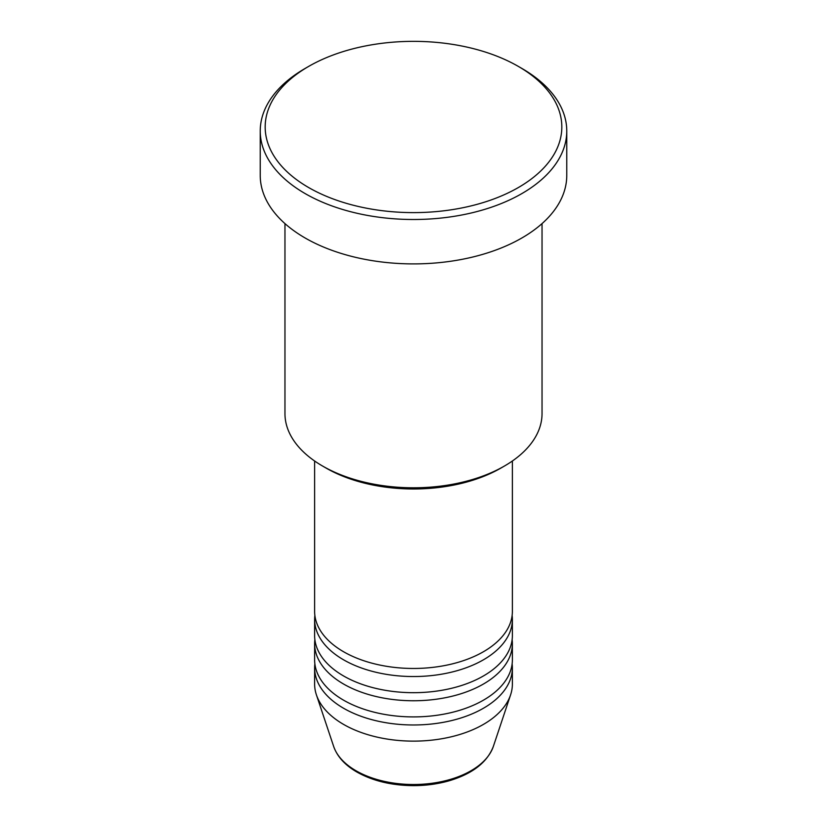 <?xml version="1.0" encoding="UTF-8"?>
<svg xmlns="http://www.w3.org/2000/svg" width="827" height="827" viewBox="0 0 827 827"><rect width="100%" height="100%" fill="white"/><g stroke="black" fill="none" stroke-linecap="round" stroke-linejoin="round"><path stroke-width="1.24" d="M314.622 461.001L314.622 611.38A98.878 57.084 0 0 0 343.587 651.748A98.878 57.084 0 0 0 451.335 664.122A98.878 57.084 0 0 0 512.378 611.38L512.378 461.001M314.87 615.412A98.878 57.084 0 0 0 314.622 619.454A98.878 57.084 0 0 0 343.587 659.822A98.878 57.084 0 0 0 451.335 672.196A98.878 57.084 0 0 0 512.378 619.454A98.878 57.084 0 0 0 512.13 615.412M314.622 619.454L314.622 635.601A98.878 57.084 0 0 0 343.587 675.969A98.878 57.084 0 0 0 451.335 688.343A98.878 57.084 0 0 0 512.378 635.601L512.378 619.454M314.87 639.633A98.878 57.084 0 0 0 314.622 643.675A98.878 57.084 0 0 0 343.587 684.043A98.878 57.084 0 0 0 451.335 696.417A98.878 57.084 0 0 0 512.378 643.675A98.878 57.084 0 0 0 512.13 639.633M314.622 643.675L314.622 659.822A98.878 57.084 0 0 0 343.587 700.19A98.878 57.084 0 0 0 451.335 712.564A98.878 57.084 0 0 0 512.378 659.822L512.378 643.675M314.87 663.854A98.878 57.084 0 0 0 314.622 667.896A98.878 57.084 0 0 0 343.587 708.263A98.878 57.084 0 0 0 451.335 720.637A98.878 57.084 0 0 0 512.378 667.896A98.878 57.084 0 0 0 512.13 663.854M504.398 466.056L500.893 468.082A123.595 71.36 180 0 1 326.107 468.082L322.613 466.056A128.536 74.213 0 0 0 504.398 466.056A128.536 74.213 0 0 0 542.036 413.583L542.036 223.61M308.626 187.533A148.312 85.626 0 0 0 518.374 187.533A148.312 85.626 0 0 0 518.374 66.429L521.868 68.445A153.264 88.489 180 0 1 566.764 131.017A153.264 88.489 180 0 1 472.155 212.766A153.264 88.489 180 0 1 305.132 193.58A153.264 88.489 180 0 1 260.236 131.017A153.264 88.489 180 0 1 305.132 68.445L308.626 66.429A148.312 85.626 0 0 0 308.626 187.533M260.236 131.017L260.236 175.417A153.264 88.489 0 0 0 305.132 237.99A153.264 88.489 0 0 0 472.155 257.166A153.264 88.489 0 0 0 566.764 175.417L566.764 131.017M314.622 667.896L314.622 684.043A98.878 57.084 0 0 0 316.41 694.856A98.878 57.084 0 0 0 343.587 724.411A98.878 57.084 0 0 0 442.476 738.625A98.878 57.084 0 0 0 510.59 694.856A98.878 57.084 0 0 0 512.378 684.043L512.378 667.896M521.868 68.445L518.374 66.429A148.312 85.626 0 0 0 308.626 66.429M284.964 223.61L284.964 413.583A128.536 74.213 0 0 0 322.602 466.056A128.536 74.213 0 0 0 322.613 466.056M326.107 468.082L322.602 466.056M356.003 770.754A81.315 46.943 0 0 0 437.328 782.445A81.315 46.943 0 0 0 493.337 746.461C487.258 762.277 472.651 773.679 449.526 780.667C438.114 783.986 426.06 785.64 413.345 785.65C391.595 785.464 372.781 780.936 356.913 772.046C345.004 765.161 337.261 756.633 333.663 746.461A81.315 46.943 0 0 0 356.003 770.754M493.337 746.461L510.59 694.856M333.663 746.461L316.41 694.856"/></g></svg>
